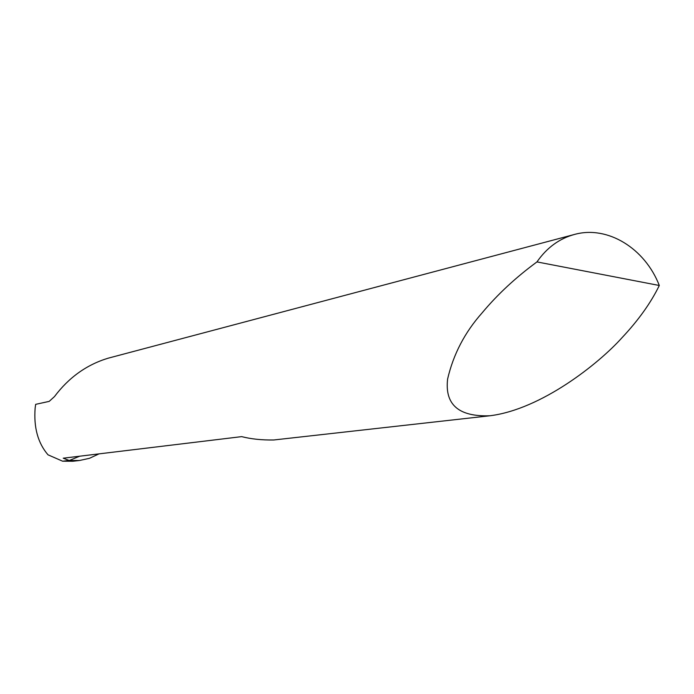 <?xml version="1.0" encoding="UTF-8"?>
<svg xmlns="http://www.w3.org/2000/svg" width="694" height="694" viewBox="0 0 694 694"><rect width="100%" height="100%" fill="white"/><g stroke="black" fill="none" stroke-linecap="round" stroke-linejoin="round"><path stroke-width="1.04" d="M659.3 285.486C645.03 248.435 607.692 225.29 574.684 234.39C559.407 238.502 546.829 247.68 536.956 261.916C515.737 277.479 497.451 294.482 482.087 312.916C464.833 332.305 453.338 354.348 447.604 379.054C444.654 404.706 458.786 416.938 490.007 415.758C541.346 409.339 598.783 363.613 621.989 337.735C638.411 320.272 650.851 302.853 659.3 285.486L536.956 261.916M79.645 456.21L69.279 460.512L63.223 458.196L241.686 436.63C250.994 439.024 261.664 440.152 273.688 439.987L490.007 415.758M574.684 234.39L108.004 358.234C86.62 364.758 68.775 377.545 54.479 396.586L49.205 401.375L35.663 404.342L35.142 408.072C33.624 427.452 37.91 443.032 47.999 454.813L62.625 461.198L68.923 460.469M69.279 460.512L79.463 460.504L72.853 461.258L62.625 461.198M79.463 460.504L89.465 458.309L99.034 453.867"/></g></svg>
